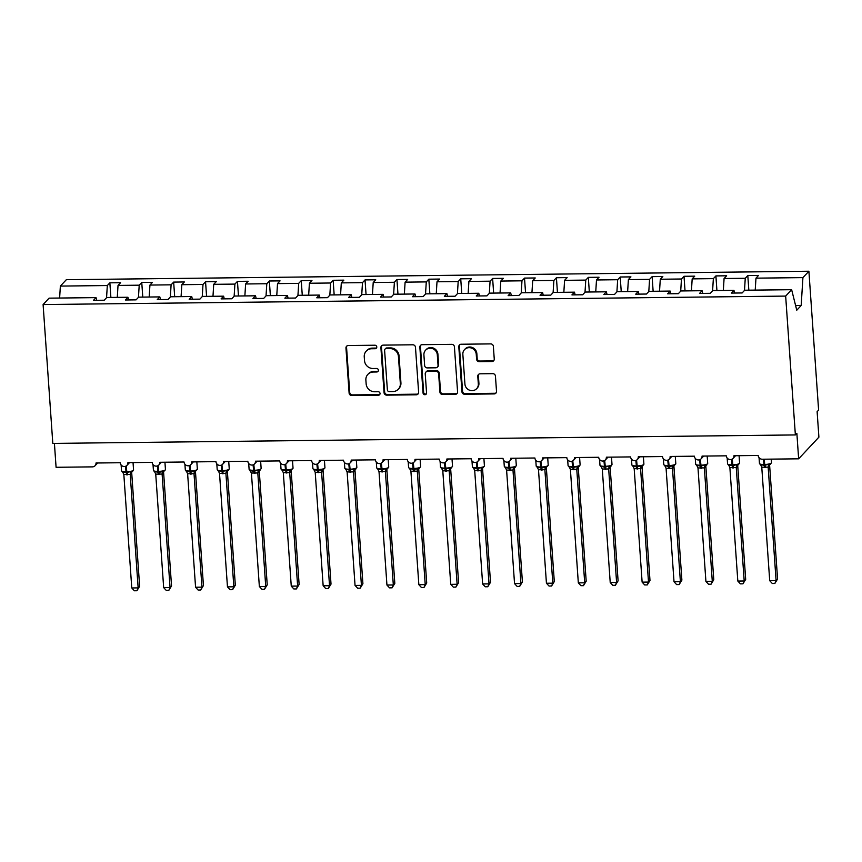 <?xml version="1.0" encoding="UTF-8"?>
<svg xmlns="http://www.w3.org/2000/svg" width="862" height="862" viewBox="0 0 862 862"><rect width="100%" height="100%" fill="white"/><g stroke="black" fill="none" stroke-linecap="round" stroke-linejoin="round"><path stroke-width="1.29" d="M376.78 346.944A1.799 1.702 -136.9 0 0 374.905 345.22L348.291 345.522A2.575 2.435 -136.9 0 0 345.964 348.054L349.11 393.061A2.575 2.435 -136.9 0 0 351.793 395.539L378.407 395.238A1.799 1.702 -136.9 0 0 380.034 393.46A1.799 1.702 -136.9 0 0 378.159 391.736L374.711 391.768A8.254 7.78 -136.9 0 1 366.145 383.859L365.876 380.11A8.254 7.78 -136.9 0 1 373.332 372.018L376.78 371.975A1.799 1.702 -136.9 0 0 378.407 370.207A1.799 1.702 -136.9 0 0 376.532 368.473L373.084 368.516A8.254 7.78 -136.9 0 1 364.518 360.607L364.249 356.857A8.254 7.78 -136.9 0 1 371.705 348.754L375.153 348.722A1.799 1.702 -136.9 0 0 376.78 346.944M491.922 361.534A2.575 2.435 -136.9 0 0 494.249 359.001L493.366 346.373A2.575 2.435 -136.9 0 0 490.683 343.895L461.127 344.24A2.575 2.435 -136.9 0 0 458.799 346.761L461.946 391.779A2.575 2.435 -136.9 0 0 464.629 394.257L494.185 393.912A2.575 2.435 -136.9 0 0 496.512 391.391L495.445 376.134A2.575 2.435 -136.9 0 0 492.773 373.655L480.123 373.806A2.575 2.435 -136.9 0 0 477.785 376.328L478.324 383.902A6.896 6.508 -136.9 0 1 469.467 390.174A6.896 6.508 -136.9 0 1 464.92 384.053L462.851 354.411A6.896 6.508 -136.9 0 1 471.697 348.14A6.896 6.508 -136.9 0 1 476.244 354.26L476.589 359.206A2.575 2.435 -136.9 0 0 479.272 361.674L491.922 361.534L492.514 360.898A2.575 2.435 -136.9 0 0 493.894 360.445M96.695 300.31L96.027 297.627L49.069 298.155L43.1 304.545L52.808 443.402L795.367 434.933L796.865 433.338L798.643 458.821L762.277 459.23A3.944 3.717 -136.9 0 1 758.183 455.459L733.939 455.739A3.944 3.717 -136.9 0 1 728.886 459.317A3.944 3.717 -136.9 0 1 726.289 455.826L702.045 456.095A3.944 3.717 -136.9 0 1 696.992 459.683A3.944 3.717 -136.9 0 1 694.395 456.181L670.151 456.461A3.944 3.717 -136.9 0 1 665.087 460.049A3.944 3.717 -136.9 0 1 662.49 456.548L638.257 456.828A3.944 3.717 -136.9 0 1 633.193 460.416A3.944 3.717 -136.9 0 1 630.596 456.914L606.352 457.183A3.944 3.717 -136.9 0 1 601.299 460.771A3.944 3.717 -136.9 0 1 598.702 457.28L574.458 457.55A3.944 3.717 -136.9 0 1 569.405 461.138A3.944 3.717 -136.9 0 1 566.808 457.636L542.564 457.916A3.944 3.717 -136.9 0 1 537.5 461.504A3.944 3.717 -136.9 0 1 534.903 458.002L510.66 458.282A3.944 3.717 -136.9 0 1 505.606 461.87A3.944 3.717 -136.9 0 1 503.009 458.368L478.766 458.638A3.944 3.717 -136.9 0 1 473.712 462.226A3.944 3.717 -136.9 0 1 471.115 458.735L446.872 459.004A3.944 3.717 -136.9 0 1 441.807 462.592A3.944 3.717 -136.9 0 1 439.211 459.09L414.978 459.371A3.944 3.717 -136.9 0 1 409.913 462.959A3.944 3.717 -136.9 0 1 407.317 459.457L383.073 459.737A3.944 3.717 -136.9 0 1 378.019 463.325A3.944 3.717 -136.9 0 1 375.423 459.823L351.179 460.092A3.944 3.717 -136.9 0 1 346.125 463.681A3.944 3.717 -136.9 0 1 343.529 460.189L319.285 460.459A3.944 3.717 -136.9 0 1 314.221 464.047A3.944 3.717 -136.9 0 1 311.624 460.545L287.391 460.825A3.944 3.717 -136.9 0 1 282.327 464.413A3.944 3.717 -136.9 0 1 279.73 460.911L255.486 461.192A3.944 3.717 -136.9 0 1 250.433 464.78A3.944 3.717 -136.9 0 1 247.836 461.278L223.592 461.547A3.944 3.717 -136.9 0 1 218.539 465.135A3.944 3.717 -136.9 0 1 215.942 461.644L191.698 461.913A3.944 3.717 -136.9 0 1 186.634 465.502A3.944 3.717 -136.9 0 1 184.037 462L159.793 462.28A3.944 3.717 -136.9 0 1 154.74 465.868A3.944 3.717 -136.9 0 1 152.143 462.366L127.899 462.646A3.944 3.717 -136.9 0 1 122.846 466.234A3.944 3.717 -136.9 0 1 120.249 462.732L96.005 463.002A3.944 3.717 43.1 0 1 92.439 466.87L56.084 467.29L54.414 443.38M43.1 304.545L785.659 296.086L795.367 434.933M415.473 347.257A2.575 2.435 -136.9 0 0 412.79 344.789L383.234 345.123A2.575 2.435 -136.9 0 0 380.907 347.655L384.053 392.673A2.575 2.435 -136.9 0 0 386.736 395.141L416.292 394.807A2.575 2.435 -136.9 0 0 418.62 392.275L415.473 347.257M422.186 344.681L451.742 344.347A2.575 2.435 -136.9 0 1 454.414 346.815L457.571 391.833A2.575 2.435 -136.9 0 1 455.233 394.365L442.583 394.505A2.575 2.435 -136.9 0 1 439.911 392.027L438.629 373.774A2.575 2.435 -136.9 0 0 435.957 371.306L427.563 371.403A2.575 2.435 -136.9 0 0 425.235 373.925L426.561 392.932A1.799 1.702 -136.9 0 1 424.244 394.58A1.799 1.702 -136.9 0 1 423.059 392.975L419.859 347.214A2.575 2.435 -136.9 0 1 422.186 344.681M785.659 296.086L791.639 289.697L744.682 290.225L742.139 292.951L731.418 293.08L733.961 290.354L734.639 293.037M733.961 290.354L712.788 290.591L710.234 293.317L699.524 293.436L702.067 290.709L702.745 293.403M702.067 290.709L680.894 290.957L678.34 293.683L667.63 293.802L670.173 291.076L670.841 293.77M670.173 291.076L648.989 291.324L646.446 294.039L635.725 294.168L638.279 291.442L638.947 294.125M638.279 291.442L617.095 291.679L614.552 294.405L603.831 294.535L606.374 291.809L607.053 294.492M606.374 291.809L585.201 292.046L582.647 294.772L571.937 294.89L574.48 292.164L575.148 294.858M574.48 292.164L553.296 292.412L550.753 295.138L540.032 295.257L542.586 292.53L543.254 295.224M542.586 292.53L521.402 292.778L518.859 295.494L508.138 295.623L510.681 292.897L511.36 295.58M510.681 292.897L489.508 293.134L486.955 295.86L476.244 295.989L478.787 293.263L479.466 295.946M478.787 293.263L457.614 293.5L455.061 296.226L444.35 296.345L446.893 293.619L447.561 296.312M446.893 293.619L425.709 293.867L423.167 296.593L412.445 296.711L414.999 293.985L415.667 296.679M414.999 293.985L393.815 294.233L391.273 296.948L380.551 297.078L383.094 294.351L383.773 297.034M383.094 294.351L361.921 294.588L359.368 297.315L348.657 297.444L351.2 294.718L351.868 297.401M351.2 294.718L330.017 294.955L327.474 297.681L316.753 297.799L319.306 295.073L319.974 297.767M319.306 295.073L298.123 295.321L295.58 298.047L284.859 298.166L287.412 295.44L288.08 298.133M287.412 295.44L266.229 295.688L263.686 298.403L252.965 298.532L255.508 295.806L256.186 298.489M255.508 295.806L234.335 296.043L231.781 298.769L221.071 298.888L223.614 296.172L224.282 298.855M223.614 296.172L202.43 296.409L199.887 299.136L189.166 299.254L191.72 296.528L192.388 299.222M191.72 296.528L170.536 296.776L167.993 299.502L157.272 299.62L159.815 296.894L160.494 299.588M159.815 296.894L138.642 297.142L136.088 299.857L125.378 299.987L127.921 297.261L128.6 299.944M748.83 290.182L747.807 275.549L745.253 278.275L724.08 278.512L723.326 290.472M744.499 290.429L745.253 278.275M716.925 290.548L715.902 275.915L713.359 278.642L692.175 278.879L691.432 290.839M712.594 290.796L713.359 278.642M685.031 290.903L684.008 276.282L681.465 278.997L660.281 279.245L659.538 291.194M680.7 291.162L681.465 278.997M653.137 291.27L652.114 276.637L649.56 279.363L628.387 279.611L627.633 291.561M648.806 291.518L649.56 279.363M621.233 291.636L620.22 277.004L617.666 279.73L596.493 279.967L595.739 291.927M616.901 291.884L617.666 279.73M589.339 292.002L588.315 277.37L585.772 280.096L564.588 280.333L563.845 292.293M585.007 292.25L585.772 280.096M557.445 292.358L556.421 277.736L553.878 280.452L532.694 280.7L531.94 292.649M553.113 292.617L553.878 280.452M525.551 292.724L524.527 278.092L521.973 280.818L500.8 281.066L500.046 293.015M521.219 292.972L521.973 280.818M493.646 293.091L492.622 278.458L490.079 281.184L468.896 281.421L468.152 293.382M489.314 293.339L490.079 281.184M461.752 293.457L460.728 278.825L458.185 281.551L437.002 281.788L436.258 293.748M457.42 293.705L458.185 281.551M429.858 293.813L428.834 279.191L426.281 281.906L405.108 282.154L404.353 294.104M425.526 294.071L426.281 281.906M397.964 294.179L396.94 279.547L394.387 282.273L373.214 282.52L372.459 294.47M393.622 294.427L394.387 282.273M366.059 294.545L365.035 279.913L362.493 282.639L341.309 282.876L340.565 294.836M361.728 294.793L362.493 282.639M334.165 294.912L333.141 280.279L330.599 283.005L309.415 283.242L308.661 295.203M329.834 295.16L330.599 283.005M302.271 295.267L301.247 280.646L298.694 283.361L277.521 283.609L276.767 295.558M297.94 295.526L298.694 283.361M270.366 295.634L269.343 281.001L266.8 283.727L245.616 283.975L244.873 295.925M266.035 295.882L266.8 283.727M238.472 296L237.449 281.368L234.906 284.094L213.722 284.331L212.979 296.291M234.141 296.248L234.906 284.094M206.578 296.366L205.555 281.734L203.001 284.46L181.828 284.697L181.074 296.657M202.247 296.614L203.001 284.46M174.684 296.722L173.661 282.1L171.107 284.816L149.934 285.063L149.18 297.013M170.342 296.981L171.107 284.816M142.78 297.088L141.756 282.456L139.213 285.182L118.029 285.43L120.583 282.704L109.862 282.822L107.319 285.548L60.362 286.087L66.331 279.697L808.901 271.228L818.609 410.086L817.122 411.68L818.9 437.153L798.643 458.821M138.448 297.336L139.213 285.182M96.027 297.627L93.473 300.342L104.194 300.224L106.748 297.498L127.921 297.261M110.886 297.455L109.862 282.822M106.554 297.702L107.319 285.548M755.22 290.106L755.974 278.157L758.517 275.431L747.807 275.549M715.902 275.915L726.623 275.797L724.08 278.512M684.008 276.282L694.729 276.152L692.175 278.879M652.114 276.637L662.824 276.519L660.281 279.245M620.22 277.004L630.93 276.885L628.387 279.611M588.315 277.37L599.036 277.241L596.493 279.967M556.421 277.736L567.142 277.607L564.588 280.333M524.527 278.092L535.237 277.973L532.694 280.7M492.622 278.458L503.343 278.34L500.8 281.066M460.728 278.825L471.449 278.695L468.896 281.421M428.834 279.191L439.545 279.062L437.002 281.788M396.94 279.547L407.651 279.428L405.108 282.154M365.035 279.913L375.757 279.794L373.214 282.52M333.141 280.279L343.863 280.15L341.309 282.876M301.247 280.646L311.958 280.516L309.415 283.242M269.343 281.001L280.064 280.883L277.521 283.609M237.449 281.368L248.17 281.249L245.616 283.975M205.555 281.734L216.276 281.605L213.722 284.331M173.661 282.1L184.371 281.971L181.828 284.697M141.756 282.456L152.477 282.337L149.934 285.063M791.639 289.697L796.768 310.212L801.175 305.504L802.921 277.618L755.974 278.157M802.921 277.618L808.901 271.228M117.286 297.379L118.029 285.43M59.618 298.036L60.362 286.087M801.175 305.504L795.604 305.568M376.597 347.839A1.799 1.702 -136.9 0 1 375.746 348.086L372.309 348.119A8.254 7.78 -136.9 0 0 366.835 350.489L366.242 351.125M367.869 374.388L368.462 373.752A8.254 7.78 -136.9 0 1 373.925 371.382L377.373 371.339A1.799 1.702 -136.9 0 0 378.224 371.102M346.912 345.974A2.575 2.435 -136.9 0 0 346.556 347.418L349.713 392.425A2.575 2.435 -136.9 0 0 352.386 394.904L379 394.602A1.799 1.702 -136.9 0 0 379.851 394.354M381.855 345.576A2.575 2.435 -136.9 0 0 381.5 347.02L384.646 392.027A2.575 2.435 -136.9 0 0 387.329 394.505L416.885 394.171A2.575 2.435 -136.9 0 0 418.264 393.718M386.241 348.593A1.799 1.702 -136.9 0 0 384.603 350.36L387.372 389.883A1.799 1.702 -136.9 0 0 389.247 391.607L392.878 391.563A8.254 7.78 -136.9 0 0 400.334 383.471L398.438 356.459A8.254 7.78 -136.9 0 0 389.872 348.55L386.241 348.593L386.833 347.957A1.799 1.702 -136.9 0 0 385.637 348.474L385.045 349.11M398.341 389.193L398.934 388.557A8.254 7.78 -136.9 0 0 400.927 382.836L400.334 383.471M386.833 347.957L390.464 347.914A8.254 7.78 -136.9 0 1 399.041 355.823L400.927 382.836M425.85 372.136L426.453 371.5A2.575 2.435 -136.9 0 1 428.155 370.757L436.549 370.671A2.575 2.435 -136.9 0 1 439.232 373.138L440.504 391.391A2.575 2.435 -136.9 0 0 443.187 393.869L455.836 393.718A2.575 2.435 -136.9 0 0 457.216 393.277M420.807 345.134A2.575 2.435 -136.9 0 0 420.451 346.567L423.651 392.339A1.799 1.702 -136.9 0 0 426.378 393.826M437.303 354.832A6.896 6.508 -136.9 0 0 425.569 350.198A6.896 6.508 -136.9 0 0 423.91 354.982L424.632 365.423A2.575 2.435 -136.9 0 0 427.315 367.902L435.709 367.805A2.575 2.435 -136.9 0 0 438.036 365.272L437.303 354.832L437.907 354.196A6.896 6.508 -136.9 0 0 426.162 349.563L425.569 350.198M437.411 367.061L438.015 366.425A2.575 2.435 -136.9 0 0 438.629 364.637L438.036 365.272M437.907 354.196L438.629 364.637M464.51 349.627L465.103 348.991A6.896 6.508 -136.9 0 1 476.848 353.625L477.192 358.56A2.575 2.435 -136.9 0 0 479.865 361.038L492.514 360.898M476.654 388.687L477.257 388.051A6.896 6.508 -136.9 0 0 478.916 383.256L478.324 383.902M478.744 374.248A2.575 2.435 -136.9 0 0 478.388 375.692L478.916 383.256M459.748 344.681A2.575 2.435 -136.9 0 0 459.403 346.125L462.549 391.143A2.575 2.435 -136.9 0 0 465.221 393.611L494.777 393.277A2.575 2.435 -136.9 0 0 496.156 392.824M139.633 586.289L136.907 590.739L138.146 587.884L130.216 474.423L123.837 474.499L131.767 587.959L138.146 587.884L139.633 586.289L131.714 472.947L130.237 474.542A2.888 2.801 104.5 0 1 131.724 471.988L132.651 471.514L130.744 471.568L126.121 472.71L125.496 466.31M131.703 472.829L131.714 472.947A2.888 2.392 20.5 0 1 131.746 472.117M123.837 474.499L122.512 471.665L126.121 472.71A2.888 0.679 89.3 0 1 126.671 474.843M130.216 474.423L130.744 471.568M136.907 590.739L134.364 590.772L131.767 587.959M171.538 585.934L168.812 590.384L170.051 587.528L162.11 474.057L155.731 474.132L163.661 587.593L170.051 587.528L171.538 585.934L163.608 472.581L162.131 474.175A2.888 2.801 104.5 0 1 163.618 471.622L158.015 472.354L157.39 465.954M163.608 472.462L163.608 472.581A2.888 2.392 20.5 0 1 163.64 471.751M155.731 474.132L154.406 471.298L158.015 472.354A2.888 0.679 89.3 0 1 158.565 474.477M162.11 474.057L162.638 471.212M168.812 590.384L166.258 590.405L163.661 587.593M203.432 585.567L200.706 590.017L201.945 587.162L194.015 473.701L187.625 473.766L195.566 587.237L201.945 587.162L203.432 585.567L195.502 472.214L194.025 473.82A2.888 2.801 104.5 0 1 195.512 471.255L189.92 471.988L189.295 465.588M187.625 473.766L186.3 470.943L189.92 471.988A2.888 0.679 89.3 0 1 190.459 474.111M194.015 473.701L194.532 470.846M200.706 590.017L198.152 590.05L195.566 587.237M235.326 585.201L232.6 589.651L233.839 586.796L225.909 473.335L219.519 473.41L227.46 586.871L233.839 586.796L235.326 585.201L227.406 471.859L225.909 473.443M219.519 473.41L218.205 470.577L221.814 471.622L221.189 465.221M222.364 473.755A2.888 0.679 89.3 0 0 221.814 471.622L226.437 470.48L228.344 470.426L227.406 470.9A2.888 2.801 104.5 0 0 225.93 473.453M225.909 473.335L226.437 470.48M232.6 589.651L230.057 589.683L227.46 586.871M267.231 584.835L264.505 589.285L265.733 586.429L257.803 472.969L251.424 473.044L259.354 586.505L265.733 586.429L267.231 584.835L259.3 471.492L257.813 473.087M259.29 471.374L259.3 471.492A2.888 2.392 20.5 0 1 259.333 470.663M251.424 473.044L249.98 470.641L253.708 471.255L253.083 464.855M254.258 473.389A2.888 0.679 89.3 0 0 253.708 471.255L258.331 470.113L260.249 470.059L259.311 470.533A2.888 2.801 104.5 0 0 257.824 473.087M257.803 472.969L258.331 470.113M264.505 589.285L261.951 589.317L259.354 586.505M299.125 584.479L296.399 588.929L297.638 586.074L289.697 472.602L283.318 472.678L291.259 586.138L297.638 586.074L299.125 584.479L291.194 471.126L289.707 472.721M291.194 471.008L291.194 471.126A2.888 2.392 20.5 0 1 291.227 470.296M283.318 472.678L281.993 469.844L285.613 470.9L284.977 464.499M286.152 473.022A2.888 0.679 89.3 0 0 285.613 470.9L291.205 470.167A2.888 2.801 104.5 0 0 289.718 472.721M289.697 472.602L290.225 469.758M296.399 588.929L293.845 588.951L291.259 586.138M331.019 584.113L328.293 588.563L329.532 585.707L321.601 472.247L315.212 472.311L323.153 585.783L329.532 585.707L331.019 584.113L323.099 470.76L321.601 472.354M315.212 472.311L313.897 469.488L317.507 470.533L316.882 464.133M318.046 472.656A2.888 0.679 89.3 0 0 317.507 470.533L323.099 469.801A2.888 2.801 104.5 0 0 321.623 472.365M321.601 472.247L322.119 469.391M328.293 588.563L325.75 588.595L323.153 585.783M362.913 583.746L360.187 588.196L361.426 585.341L353.495 471.88L347.117 471.956L355.047 585.417L361.426 585.341L362.913 583.746L354.993 470.404L353.517 471.999A2.888 2.801 104.5 0 1 355.004 469.445L355.931 468.971L354.023 469.025L349.401 470.167L348.776 463.767M347.117 471.956L345.791 469.122L349.401 470.167A2.888 0.679 89.3 0 1 349.95 472.301M353.495 471.88L354.023 469.025M360.187 588.196L357.644 588.229L355.047 585.417M394.818 583.38L392.091 587.83L393.32 584.975L385.389 471.514L379.011 471.589L386.941 585.05L393.32 584.975L394.818 583.38L386.887 470.038L385.411 471.633A2.888 2.801 104.5 0 1 386.898 469.079L387.835 468.605L385.917 468.659L381.295 469.812L380.67 463.4M386.887 469.919L386.887 470.038A2.888 2.392 20.5 0 1 386.919 469.208M379.011 471.589L377.685 468.756L381.295 469.812A2.888 0.679 89.3 0 1 381.844 471.934M385.389 471.514L385.917 468.659M392.091 587.83L389.538 587.862L386.941 585.05M426.712 583.024L423.985 587.475L425.225 584.619L417.294 471.148L410.905 471.223L418.846 584.684L425.225 584.619L426.712 583.024L418.781 469.671L417.305 471.266A2.888 2.801 104.5 0 1 418.792 468.712L413.2 469.445L412.564 463.045M418.781 469.553L418.781 469.671A2.888 2.392 20.5 0 1 418.813 468.842M410.905 471.223L409.579 468.389L413.2 469.445A2.888 0.679 89.3 0 1 413.738 471.568M417.294 471.148L417.811 468.303M423.985 587.475L421.432 587.496L418.846 584.684M458.606 582.658L455.879 587.108L457.119 584.253L449.188 470.792L442.799 470.857L450.74 584.328L457.119 584.253L458.606 582.658L450.686 469.305L449.21 470.911A2.888 2.801 104.5 0 1 450.686 468.357L451.623 467.872L449.716 467.937L445.094 469.079L444.469 462.678M442.799 470.857L441.484 468.034L445.094 469.079A2.888 0.679 89.3 0 1 445.643 471.202M449.188 470.792L449.716 467.937M455.879 587.108L453.337 587.141L450.74 584.328M490.51 582.292L487.784 586.742L489.013 583.886L481.082 470.426L474.703 470.501L482.634 583.962L489.013 583.886L490.51 582.292L482.58 468.95L481.104 470.544A2.888 2.801 104.5 0 1 482.591 467.991L483.517 467.516L481.61 467.57L476.988 468.712L476.363 462.312M474.703 470.501L473.378 467.667L476.988 468.712A2.888 0.679 89.3 0 1 477.537 470.846M481.082 470.426L481.61 467.57M487.784 586.742L485.231 586.774L482.634 583.962M522.404 581.925L519.678 586.375L520.917 583.52L512.976 470.059L506.597 470.135L514.539 583.596L520.917 583.52L522.404 581.925L514.474 468.583L512.998 470.178A2.888 2.801 104.5 0 1 514.485 467.624L515.422 467.15L513.504 467.204L508.892 468.357L508.257 461.946M514.474 468.465L514.474 468.583A2.888 2.392 20.5 0 1 514.506 467.754M506.597 470.135L505.272 467.301L508.892 468.357A2.888 0.679 89.3 0 1 509.431 470.48M512.976 470.059L513.504 467.204M519.678 586.375L517.125 586.408L514.539 583.596M554.298 581.57L551.572 586.02L552.811 583.165L544.881 469.693L538.491 469.768L546.433 583.229L552.811 583.165L554.298 581.57L546.379 468.217L544.903 469.812A2.888 2.801 104.5 0 1 546.379 467.258L540.786 467.991L540.162 461.59M538.491 469.768L537.177 466.935L540.786 467.991A2.888 0.679 89.3 0 1 541.325 470.113M544.881 469.693L545.398 466.848M551.572 586.02L549.029 586.041L546.433 583.229M586.192 581.203L583.466 585.654L584.705 582.798L576.775 469.337L570.396 469.402L578.327 582.874L584.705 582.798L586.192 581.203L578.273 467.85L576.797 469.456A2.888 2.801 104.5 0 1 578.273 466.902L579.21 466.417L577.303 466.482L572.68 467.624L572.056 461.224M570.396 469.402L569.071 466.579L572.68 467.624A2.888 0.679 89.3 0 1 573.23 469.747M576.775 469.337L577.303 466.482M583.466 585.654L580.923 585.686L578.327 582.874M618.097 580.837L615.371 585.287L616.599 582.432L608.669 468.971L602.29 469.047L610.221 582.507L616.599 582.432L618.097 580.837L610.167 467.495L608.691 469.09A2.888 2.801 104.5 0 1 610.177 466.536L611.115 466.062L609.197 466.116L604.574 467.258L603.95 460.858M602.29 469.047L600.965 466.213L604.574 467.258A2.888 0.679 89.3 0 1 605.124 469.391M608.669 468.971L609.197 466.116M615.371 585.287L612.817 585.32L610.221 582.507M649.991 580.471L647.265 584.921L648.504 582.066L640.574 468.605L634.184 468.68L642.125 582.141L648.504 582.066L649.991 580.471L642.061 467.129L640.585 468.723A2.888 2.801 104.5 0 1 642.071 466.17L643.009 465.695L641.091 465.749L636.479 466.902L635.844 460.491M634.184 468.68L632.859 465.846L636.479 466.902A2.888 0.679 89.3 0 1 637.018 469.025M640.574 468.605L641.091 465.749M647.265 584.921L644.711 584.953L642.125 582.141M681.885 580.115L679.159 584.565L680.398 581.71L672.468 468.238L666.078 468.314L674.019 581.775L680.398 581.71L681.885 580.115L673.965 466.762L672.489 468.357A2.888 2.801 104.5 0 1 673.965 465.803L668.373 466.536L667.748 460.136M673.955 466.654L673.965 466.762A2.888 2.392 20.5 0 1 673.998 465.933M666.078 468.314L664.764 465.48L668.373 466.536A2.888 0.679 89.3 0 1 668.923 468.659M672.468 468.238L672.996 465.394M679.159 584.565L676.616 584.587L674.019 581.775M713.79 579.749L711.064 584.199L712.292 581.344L704.362 467.883L697.983 467.947L705.913 581.419L712.292 581.344L713.79 579.749L705.859 466.396L704.383 468.001A2.888 2.801 104.5 0 1 705.87 465.448L706.797 464.974L704.89 465.027L700.267 466.17L699.642 459.769M697.983 467.947L696.658 465.124L700.267 466.17A2.888 0.679 89.3 0 1 700.817 468.292M704.362 467.883L704.89 465.027M711.064 584.199L708.51 584.231L705.913 581.419M745.684 579.383L742.958 583.833L744.197 580.977L736.256 467.516L729.877 467.592L737.818 581.053L744.197 580.977L745.684 579.383L737.753 466.04L736.277 467.635A2.888 2.801 104.5 0 1 737.764 465.081L738.702 464.607L736.784 464.661L732.172 465.803L731.536 459.403M729.877 467.592L728.552 464.758L732.172 465.803A2.888 0.679 89.3 0 1 732.711 467.937M736.256 467.516L736.784 464.661M742.958 583.833L740.404 583.865L737.818 581.053M777.578 579.016L774.852 583.466L776.091 580.611L768.161 467.15L761.771 467.226L769.712 580.686L776.091 580.611L777.578 579.016L769.647 465.674L768.171 467.269A2.888 2.801 104.5 0 1 769.658 464.715L770.596 464.241L768.678 464.295L764.066 465.448L763.452 459.22M769.647 465.555L769.647 465.674A2.888 2.392 20.5 0 1 769.68 464.844M761.771 467.226L760.456 464.392L764.066 465.448A2.888 0.679 89.3 0 1 764.605 467.57M768.161 467.15L768.678 464.295M774.852 583.466L772.309 583.499L769.712 580.686M372.309 348.119L371.705 348.754M377.373 371.339L376.78 371.975M373.925 371.382L373.332 372.018M379 394.602L378.407 395.238M352.386 394.904L351.793 395.539M349.713 392.425L349.11 393.061M346.556 347.418L345.964 348.054M375.746 348.086L375.153 348.722M416.885 394.171L416.292 394.807M387.329 394.505L386.736 395.141M384.646 392.027L384.053 392.673M381.5 347.02L380.907 347.655M399.041 355.823L398.438 356.459M390.464 347.914L389.872 348.55M455.836 393.718L455.233 394.365M443.187 393.869L442.583 394.505M440.504 391.391L439.911 392.027M439.232 373.138L438.629 373.774M436.549 370.671L435.957 371.306M428.155 370.757L427.563 371.403M423.651 392.339L423.059 392.975M420.451 346.567L419.859 347.214M479.865 361.038L479.272 361.674M477.192 358.56L476.589 359.206M476.848 353.625L476.244 354.26M478.388 375.692L477.785 376.328M494.777 393.277L494.185 393.912M465.221 393.611L464.629 394.257M462.549 391.143L461.946 391.779M459.403 346.125L458.799 346.761M123.094 472.753L121.52 470.771A5.646 1.315 -4 0 0 125.874 471.751L126.639 471.74A5.646 1.315 -4 0 0 133.405 470.307A5.646 1.315 -4 0 0 133.556 469.973L131.8 471.934M127.436 474.833A2.888 0.679 89.3 0 0 126.886 472.71L126.24 465.965M154.998 472.387L153.425 470.404A5.646 1.315 -4 0 0 157.778 471.385L158.543 471.374A5.646 1.315 -4 0 0 165.31 469.941A5.646 1.315 -4 0 0 165.45 469.618L163.694 471.568M159.33 474.466A2.888 0.679 89.3 0 0 158.791 472.344L158.134 465.599M186.892 472.031L185.319 470.049A5.646 1.315 -4 0 0 189.672 471.018L190.437 471.008A5.646 1.315 -4 0 0 197.204 469.585A5.646 1.315 -4 0 0 197.355 469.251L195.599 471.202M191.224 474.1A2.888 0.679 89.3 0 0 190.685 471.977L190.028 465.232M195.491 472.247A2.888 2.392 20.5 0 1 195.534 471.385M218.786 471.665L217.213 469.682A5.646 1.315 -4 0 0 221.566 470.663L222.331 470.652A5.646 1.315 -4 0 0 229.098 469.219A5.646 1.315 -4 0 0 229.249 468.885L227.859 470.749M223.129 473.744A2.888 0.679 89.3 0 0 222.579 471.611L221.933 464.877M227.396 471.88A2.888 2.392 20.5 0 1 227.439 471.018M250.68 471.298L249.107 469.316A5.646 1.315 -4 0 0 253.46 470.296L254.225 470.286A5.646 1.315 -4 0 0 260.992 468.853A5.646 1.315 -4 0 0 261.143 468.519L259.753 470.393M255.023 473.378A2.888 0.679 89.3 0 0 254.473 471.255L253.827 464.51M282.585 470.932L281.012 468.95A5.646 1.315 -4 0 0 285.365 469.93L286.13 469.919A5.646 1.315 -4 0 0 292.897 468.486A5.646 1.315 -4 0 0 293.037 468.163L291.291 470.113M286.917 473.012A2.888 0.679 89.3 0 0 286.378 470.889L285.721 464.144M314.479 470.577L312.906 468.594A5.646 1.315 -4 0 0 317.259 469.564L318.024 469.564A5.646 1.315 -4 0 0 324.791 468.131A5.646 1.315 -4 0 0 324.942 467.797L323.185 469.747M318.821 472.645A2.888 0.679 89.3 0 0 318.272 470.523L317.615 463.778M323.088 470.792A2.888 2.392 20.5 0 1 323.121 469.93M346.373 470.21L344.8 468.228A5.646 1.315 -4 0 0 349.153 469.208L349.918 469.197A5.646 1.315 -4 0 0 356.685 467.764A5.646 1.315 -4 0 0 356.836 467.43L355.079 469.391M350.715 472.29A2.888 0.679 89.3 0 0 350.166 470.156L349.519 463.422M354.982 470.426A2.888 2.392 20.5 0 1 355.025 469.564M378.278 469.844L376.705 467.861A5.646 1.315 -4 0 0 381.047 468.842L381.823 468.831A5.646 1.315 -4 0 0 388.59 467.398A5.646 1.315 -4 0 0 388.73 467.064L386.973 469.025M382.609 471.923A2.888 0.679 89.3 0 0 382.071 469.801L381.413 463.056M410.172 469.478L408.599 467.495A5.646 1.315 -4 0 0 412.952 468.475L413.717 468.465A5.646 1.315 -4 0 0 420.484 467.032A5.646 1.315 -4 0 0 420.624 466.708L418.878 468.659M414.503 471.557A2.888 0.679 89.3 0 0 413.965 469.434L413.307 462.689M442.066 469.122L440.493 467.139A5.646 1.315 -4 0 0 444.846 468.109L445.611 468.109A5.646 1.315 -4 0 0 452.378 466.676A5.646 1.315 -4 0 0 452.528 466.342L450.772 468.292M446.408 471.191A2.888 0.679 89.3 0 0 445.859 469.068L445.212 462.323M450.675 469.337A2.888 2.392 20.5 0 1 450.718 468.475M473.96 468.756L472.387 466.773A5.646 1.315 -4 0 0 476.74 467.754L477.505 467.743A5.646 1.315 -4 0 0 484.272 466.31A5.646 1.315 -4 0 0 484.422 465.976L482.666 467.937M478.302 470.835A2.888 0.679 89.3 0 0 477.753 468.702L477.106 461.967M482.569 468.971A2.888 2.392 20.5 0 1 482.612 468.109M505.865 468.389L504.292 466.407A5.646 1.315 -4 0 0 508.645 467.387L509.41 467.376A5.646 1.315 -4 0 0 516.176 465.943A5.646 1.315 -4 0 0 516.316 465.609L514.571 467.57M510.196 470.469A2.888 0.679 89.3 0 0 509.657 468.346L509 461.601M537.759 468.023L536.186 466.04A5.646 1.315 -4 0 0 540.539 467.021L541.304 467.01A5.646 1.315 -4 0 0 548.07 465.577A5.646 1.315 -4 0 0 548.221 465.254L546.465 467.204M542.09 470.102A2.888 0.679 89.3 0 0 541.551 467.98L540.894 461.235M546.368 468.249A2.888 2.392 20.5 0 1 546.4 467.387M569.653 467.667L568.08 465.685A5.646 1.315 -4 0 0 572.433 466.654L573.198 466.654A5.646 1.315 -4 0 0 579.964 465.221A5.646 1.315 -4 0 0 580.115 464.887L578.359 466.838M573.995 469.747A2.888 0.679 89.3 0 0 573.446 467.613L572.799 460.868M578.262 467.883A2.888 2.392 20.5 0 1 578.305 467.021M601.557 467.301L599.984 465.318A5.646 1.315 -4 0 0 604.327 466.299L605.092 466.288A5.646 1.315 -4 0 0 611.869 464.855A5.646 1.315 -4 0 0 612.009 464.521L610.253 466.482M605.889 469.381A2.888 0.679 89.3 0 0 605.339 467.247L604.693 460.513M610.156 467.516A2.888 2.392 20.5 0 1 610.199 466.654M633.451 466.935L631.878 464.952A5.646 1.315 -4 0 0 636.231 465.933L636.996 465.922A5.646 1.315 -4 0 0 643.763 464.489A5.646 1.315 -4 0 0 643.903 464.155L642.158 466.116M637.783 469.014A2.888 0.679 89.3 0 0 637.244 466.892L636.587 460.146M642.05 467.161A2.888 2.392 20.5 0 1 642.093 466.299M665.345 466.568L663.772 464.596A5.646 1.315 -4 0 0 668.125 465.566L668.89 465.555A5.646 1.315 -4 0 0 675.657 464.122A5.646 1.315 -4 0 0 675.808 463.799L674.052 465.749M669.688 468.648A2.888 0.679 89.3 0 0 669.138 466.525L668.492 459.78M697.239 466.213L695.666 464.23A5.646 1.315 -4 0 0 700.019 465.2L700.784 465.2A5.646 1.315 -4 0 0 707.551 463.767A5.646 1.315 -4 0 0 707.702 463.433L705.946 465.383M701.582 468.292A2.888 0.679 89.3 0 0 701.032 466.159L700.386 459.414M705.849 466.428A2.888 2.392 20.5 0 1 705.892 465.566M729.144 465.846L727.571 463.864A5.646 1.315 -4 0 0 731.924 464.844L732.689 464.833A5.646 1.315 -4 0 0 739.456 463.4A5.646 1.315 -4 0 0 739.596 463.066L737.85 465.027M733.476 467.926A2.888 0.679 89.3 0 0 732.937 465.792L732.28 459.058M737.743 466.062A2.888 2.392 20.5 0 1 737.786 465.2M761.038 465.48L759.465 463.497A5.646 1.315 -4 0 0 763.818 464.478L764.583 464.467A5.646 1.315 -4 0 0 771.35 463.034A5.646 1.315 -4 0 0 771.501 462.7L769.744 464.661M765.37 467.56A2.888 0.679 89.3 0 0 764.831 465.437L764.217 459.209M129.526 462.625L126.951 465.372M97.632 462.991L95.057 465.739M161.42 462.258L158.845 465.017M193.314 461.892L190.75 464.65M225.219 461.536L222.644 464.284M257.113 461.17L254.538 463.918M289.007 460.804L286.432 463.562M320.912 460.437L318.337 463.196M352.806 460.082L350.231 462.829M384.7 459.715L382.125 462.463M416.594 459.349L414.029 462.107M448.499 458.993L445.923 461.741M480.393 458.627L477.817 461.375M512.287 458.261L509.711 461.008M544.181 457.894L541.616 460.653M576.085 457.539L573.51 460.286M607.979 457.172L605.404 459.92M639.873 456.806L637.298 459.554M671.778 456.44L669.203 459.198M703.672 456.084L701.097 458.832M735.566 455.718L732.991 458.465M121.52 470.771L121.122 464.952M133.556 469.973L133.039 462.582M153.425 470.404L153.016 464.586M165.45 469.618L164.933 462.226M185.319 470.049L184.91 464.219M197.355 469.251L196.838 461.86M217.213 469.682L216.804 463.853M229.249 468.885L228.732 461.493M249.107 469.316L248.709 463.497M261.143 468.519L260.626 461.127M281.012 468.95L280.603 463.131M293.037 468.163L292.52 460.771M312.906 468.594L312.497 462.765M324.942 467.797L324.424 460.405M344.8 468.228L344.391 462.398M356.836 467.43L356.318 460.039M376.705 467.861L376.295 462.043M388.73 467.064L388.212 459.672M408.599 467.495L408.189 461.676M420.624 466.708L420.117 459.317M440.493 467.139L440.083 461.31M452.528 466.342L452.011 458.95M472.387 466.773L471.988 460.944M484.422 465.976L483.905 458.584M504.292 466.407L503.882 460.588M516.316 465.609L515.799 458.218M536.186 466.04L535.776 460.222M548.221 465.254L547.704 457.862M568.08 465.685L567.67 459.855M580.115 464.887L579.598 457.496M599.984 465.318L599.575 459.489M612.009 464.521L611.492 457.129M631.878 464.952L631.469 459.134M643.903 464.155L643.386 456.763M663.772 464.596L663.363 458.767M675.808 463.799L675.291 456.407M695.666 464.23L695.268 458.401M707.702 463.433L707.185 456.041M727.571 463.864L727.162 458.034M739.596 463.066L739.079 455.675M759.465 463.497L759.056 457.679M771.501 462.7L771.242 459.134"/></g></svg>
